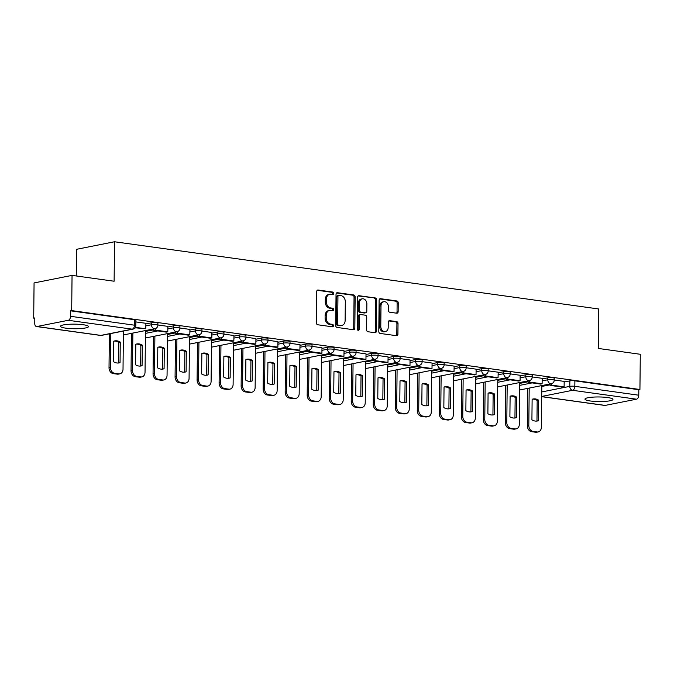<?xml version="1.0" encoding="UTF-8"?>
<svg xmlns="http://www.w3.org/2000/svg" width="674" height="674" viewBox="0 0 674 674"><rect width="100%" height="100%" fill="white"/><g stroke="black" fill="none" stroke-linecap="round" stroke-linejoin="round"><path stroke-width="1.01" d="M333.782 293.417A1.23 0.96 78.8 0 0 332.83 292.069L318.111 290.022A1.761 1.365 78.8 0 0 316.704 291.572L316.376 322.838A1.761 1.365 78.8 0 0 317.74 324.767L332.467 326.814A1.23 0.96 78.8 0 0 332.493 324.379L330.589 324.118A5.636 4.381 78.8 0 1 326.208 317.943L326.241 315.331A5.636 4.381 78.8 0 1 329.569 310.419A5.636 4.381 78.8 0 1 330.732 310.394L332.636 310.655A1.23 0.96 78.8 0 0 332.661 308.22L330.757 307.959A5.636 4.381 78.8 0 1 326.376 301.784L326.41 299.18A5.636 4.381 78.8 0 1 329.738 294.268A5.636 4.381 78.8 0 1 330.9 294.235L332.804 294.504A1.23 0.96 78.8 0 0 333.782 293.417M332.4 294.445A1.23 0.96 78.8 0 0 331.718 292.289L317.243 290.275M332.063 326.755A1.23 0.96 78.8 0 0 331.381 324.598L329.476 324.337L330.589 324.118M332.231 310.596A1.23 0.96 78.8 0 0 331.549 308.448L329.645 308.178L330.757 307.959M607.603 397.542A13.994 2.292 -179.4 0 0 592.859 397.138A13.994 2.292 -179.4 0 0 584.973 399.118A13.994 2.292 -179.4 0 0 590.331 400.979A13.994 2.292 -179.4 0 0 605.075 401.384A13.994 2.292 -179.4 0 0 612.961 399.404A13.994 2.292 -179.4 0 0 607.603 397.542M83.113 324.725A13.994 2.292 -179.4 0 0 68.36 324.32A13.994 2.292 -179.4 0 0 60.483 326.3A13.994 2.292 -179.4 0 0 65.833 328.162A13.994 2.292 -179.4 0 0 80.585 328.567A13.994 2.292 -179.4 0 0 88.471 326.587A13.994 2.292 -179.4 0 0 83.113 324.725M396.742 313.208A1.761 1.365 78.8 0 0 398.149 311.658L398.233 302.887A1.761 1.365 78.8 0 0 396.868 300.958L380.524 298.692A1.761 1.365 78.8 0 0 379.117 300.233L378.788 331.498A1.761 1.365 78.8 0 0 380.161 333.436L396.506 335.703A1.761 1.365 78.8 0 0 397.913 334.161L398.022 323.562A1.761 1.365 78.8 0 0 396.657 321.633L389.656 320.656A1.761 1.365 78.8 0 0 388.249 322.206L388.199 327.463A4.71 3.665 78.8 0 1 385.41 331.566A4.71 3.665 78.8 0 1 380.785 326.427L381.004 305.844A4.71 3.665 78.8 0 1 383.792 301.741A4.71 3.665 78.8 0 1 388.418 306.872L388.376 310.301A1.761 1.365 78.8 0 0 389.749 312.231L396.742 313.208M68.268 320.293L36.927 326.519A3.589 2.182 -82.1 0 1 36.472 326.536A3.589 2.182 -82.1 0 1 34.753 323.419L34.804 317.934L33.7 318.153L34.071 282.937L72.051 275.388L114.117 281.227L114.529 241.764L598.655 308.97L598.242 348.441L640.3 354.28L639.929 389.496L71.688 310.604L70.576 310.824L70.517 316.308L134.455 325.188A3.589 0.59 0.6 0 1 135.828 325.668L135.887 320.184A3.589 0.59 0.6 0 0 134.514 319.703L134.455 325.188A3.589 2.182 -82.1 0 1 132.205 329.165L68.268 320.293A3.589 2.182 -82.1 0 0 70.517 316.308M72.051 275.388L71.688 310.604M355.147 296.905A1.761 1.365 78.8 0 0 353.783 294.976L337.438 292.71A1.761 1.365 78.8 0 0 336.031 294.252L335.703 325.517A1.761 1.365 78.8 0 0 337.067 327.446L353.42 329.721A1.761 1.365 78.8 0 0 354.819 328.179L355.147 296.905L354.044 297.124A1.761 1.365 78.8 0 0 352.679 295.195L336.57 292.963M358.981 295.701L375.325 297.967A1.761 1.365 78.8 0 1 376.69 299.896L376.37 331.17A1.761 1.365 78.8 0 1 374.963 332.712L367.97 331.743A1.761 1.365 78.8 0 1 366.597 329.813L366.732 317.125A1.761 1.365 78.8 0 0 365.367 315.196L360.725 314.556A1.761 1.365 78.8 0 0 359.318 316.098L359.183 329.3A1.23 0.96 78.8 0 1 357.245 329.03L357.574 297.242A1.761 1.365 78.8 0 1 358.981 295.701L358.282 295.835M541.803 386.463L550.127 384.812M564.172 382.015L569.85 380.886L569.791 386.371A3.589 0.59 0.6 0 1 574.829 386.328L638.767 395.2A3.589 2.182 97.9 0 1 636.517 399.185L605.176 405.411A3.589 2.182 97.9 0 1 604.721 405.428L541.694 396.674M33.7 318.153L34.804 318.313M76.263 275.969L76.541 249.313L114.529 241.764M639.929 389.496L638.826 389.715L638.767 395.2M135.112 327.783L145.769 328.777L145.896 323.301L135.87 321.911M145.474 330.816L144.994 330.656M167.843 326.376L157.893 324.969M167.489 333.874L167.017 333.714M175.821 331.962L175.804 333.436L188.366 335.18L189.807 334.894L189.933 329.418L179.907 328.027M189.512 336.933L189.032 336.764M211.88 332.484L201.922 331.077M211.526 339.991L211.055 339.822M219.859 338.078L219.842 339.544L232.404 341.288L233.844 341.002L233.971 335.526L223.945 334.136M233.549 343.049L233.069 342.881M255.918 338.601L245.959 337.194M255.564 346.107L255.092 345.939M277.932 341.659L267.982 340.252M277.587 349.157L277.107 348.997M285.911 347.245L285.894 348.719L298.456 350.463L299.896 350.177L300.023 344.7L289.997 343.31M299.601 352.216L299.121 352.055M321.97 347.767L312.02 346.369M321.624 355.274L321.144 355.105M329.948 353.361L329.931 354.836L342.493 356.58L343.934 356.293L344.06 350.817L334.034 349.418M343.639 358.332L343.159 358.164M366.007 353.884L356.057 352.477M365.662 361.39L365.182 361.222M373.986 359.469L373.969 360.944L386.531 362.688L387.971 362.401L388.098 356.925L378.072 355.535M387.676 364.449L387.196 364.28M410.045 360L400.095 358.593M409.699 367.498L409.219 367.338M432.068 363.059L422.109 361.652M431.714 370.557L431.234 370.397M440.038 368.644L440.029 370.119L452.591 371.863L454.023 371.576L454.158 366.1L444.132 364.71M453.737 373.615L453.257 373.447M476.105 369.167L466.147 367.76M475.751 376.673L475.271 376.505M484.075 374.761L484.058 376.227L496.628 377.971L498.061 377.684L498.196 372.208L488.17 370.818M497.774 379.732L497.294 379.563M520.143 375.283L510.184 373.876M519.789 382.79L519.309 382.621M528.113 380.869L528.096 382.343L540.658 384.087L542.098 383.801L542.233 378.325L532.207 376.935M519.78 383.405L528.104 381.754M542.149 378.957L547.827 377.828L547.81 379.782A3.589 0.59 0.6 0 1 551.804 379.622A3.589 0.59 0.6 0 1 554.222 380.203L554.239 378.257A3.589 0.59 -179.4 0 0 551.829 377.676A3.589 0.59 -179.4 0 0 547.827 377.828M497.766 380.347L506.09 378.695M520.134 375.907L525.813 374.778L525.787 376.724A3.589 0.59 0.6 0 1 529.789 376.572A3.589 0.59 0.6 0 1 532.199 377.154L532.224 375.207A3.589 0.59 -179.4 0 0 529.806 374.626A3.589 0.59 -179.4 0 0 525.813 374.778M475.743 377.297L484.067 375.637M498.111 372.848L503.79 371.719L503.773 373.666A3.589 0.59 0.6 0 1 507.766 373.514A3.589 0.59 0.6 0 1 510.184 374.095L510.201 372.149A3.589 0.59 -179.4 0 0 507.792 371.568A3.589 0.59 -179.4 0 0 503.79 371.719M453.728 374.238L462.052 372.579M476.097 369.79L481.775 368.661L481.75 370.607A3.589 0.59 0.6 0 1 485.752 370.456A3.589 0.59 0.6 0 1 488.161 371.037L488.187 369.091A3.589 0.59 -179.4 0 0 485.769 368.51A3.589 0.59 -179.4 0 0 481.775 368.661M431.705 371.18L440.029 369.521M454.074 366.732L459.752 365.603L459.735 367.549A3.589 0.59 0.6 0 1 463.729 367.397A3.589 0.59 0.6 0 1 466.147 367.979L466.164 366.033A3.589 0.59 -179.4 0 0 463.754 365.451A3.589 0.59 -179.4 0 0 459.752 365.603M409.691 368.122L418.015 366.471M432.059 363.674L437.738 362.545L437.712 364.491A3.589 0.59 0.6 0 1 441.714 364.339A3.589 0.59 0.6 0 1 444.124 364.92L444.149 362.974A3.589 0.59 -179.4 0 0 441.731 362.393A3.589 0.59 -179.4 0 0 437.738 362.545M387.668 365.064L395.992 363.412M410.045 360.615L415.715 359.486L415.698 361.441A3.589 0.59 0.6 0 1 419.691 361.281A3.589 0.59 0.6 0 1 422.109 361.862L422.126 359.916A3.589 0.59 -179.4 0 0 419.717 359.335A3.589 0.59 -179.4 0 0 415.715 359.486M365.653 362.005L373.977 360.354M388.022 357.565L393.7 356.436L393.683 358.383A3.589 0.59 0.6 0 1 397.677 358.231A3.589 0.59 0.6 0 1 400.086 358.812L400.112 356.866A3.589 0.59 -179.4 0 0 397.694 356.285A3.589 0.59 -179.4 0 0 393.7 356.436M343.63 358.956L351.954 357.296M366.007 354.507L371.677 353.378L371.66 355.324A3.589 0.59 0.6 0 1 375.662 355.173A3.589 0.59 0.6 0 1 378.072 355.754L378.089 353.808A3.589 0.59 -179.4 0 0 375.679 353.227A3.589 0.59 -179.4 0 0 371.677 353.378M321.616 355.897L329.94 354.238M343.984 351.449L349.663 350.32L349.646 352.266A3.589 0.59 0.6 0 1 353.639 352.114A3.589 0.59 0.6 0 1 356.049 352.696L356.074 350.75A3.589 0.59 -179.4 0 0 353.656 350.168A3.589 0.59 -179.4 0 0 349.663 350.32M299.593 352.839L307.917 351.179M321.97 348.391L327.648 347.262L327.623 349.208A3.589 0.59 0.6 0 1 331.625 349.056A3.589 0.59 0.6 0 1 334.034 349.637L334.051 347.691A3.589 0.59 -179.4 0 0 331.642 347.11A3.589 0.59 -179.4 0 0 327.648 347.262M277.578 349.781L285.902 348.129M299.947 345.332L305.625 344.203L305.608 346.15A3.589 0.59 0.6 0 1 309.602 345.998A3.589 0.59 0.6 0 1 312.02 346.579L312.037 344.633A3.589 0.59 -179.4 0 0 309.627 344.052A3.589 0.59 -179.4 0 0 305.625 344.203M255.564 346.722L263.888 345.071M277.932 342.274L283.611 341.145L283.586 343.1A3.589 0.59 0.6 0 1 287.587 342.94A3.589 0.59 0.6 0 1 289.997 343.521L290.014 341.575A3.589 0.59 -179.4 0 0 287.604 340.993A3.589 0.59 -179.4 0 0 283.611 341.145M233.541 343.664L241.865 342.013M255.909 339.224L261.588 338.095L261.571 340.041A3.589 0.59 0.6 0 1 265.564 339.89A3.589 0.59 0.6 0 1 267.982 340.471L267.999 338.525A3.589 0.59 -179.4 0 0 265.59 337.944A3.589 0.59 -179.4 0 0 261.588 338.095M211.526 340.614L219.85 338.955M233.895 336.166L239.573 335.037L239.548 336.983A3.589 0.59 0.6 0 1 243.55 336.832A3.589 0.59 0.6 0 1 245.959 337.413L245.985 335.467A3.589 0.59 -179.4 0 0 243.567 334.885A3.589 0.59 -179.4 0 0 239.573 335.037M189.504 337.556L197.827 335.896M211.872 333.108L217.55 331.979L217.534 333.925A3.589 0.59 0.6 0 1 221.527 333.773A3.589 0.59 0.6 0 1 223.945 334.355L223.962 332.408A3.589 0.59 -179.4 0 0 221.552 331.827A3.589 0.59 -179.4 0 0 217.55 331.979M167.489 334.498L175.813 332.838M189.857 330.049L195.536 328.92L195.511 330.867A3.589 0.59 0.6 0 1 199.512 330.715A3.589 0.59 0.6 0 1 201.922 331.296L201.947 329.35A3.589 0.59 -179.4 0 0 199.529 328.769A3.589 0.59 -179.4 0 0 195.536 328.92M145.466 331.44L153.79 329.788M167.834 326.991L173.513 325.862L173.496 327.808A3.589 0.59 0.6 0 1 177.489 327.657A3.589 0.59 0.6 0 1 179.907 328.238L179.924 326.292A3.589 0.59 -179.4 0 0 177.515 325.711A3.589 0.59 -179.4 0 0 173.513 325.862M145.82 323.933L151.498 322.804L151.473 324.758A3.589 0.59 0.6 0 1 155.475 324.598A3.589 0.59 0.6 0 1 157.885 325.18L157.91 323.234A3.589 0.59 -179.4 0 0 155.492 322.652A3.589 0.59 -179.4 0 0 151.498 322.804M564.18 381.4L554.222 379.993M541.803 385.84L541.332 385.68M638.826 389.715L574.888 380.844A3.589 0.59 -179.4 0 0 569.85 380.886M70.576 310.824L134.514 319.703M329.738 294.268L328.634 294.487A5.636 4.381 78.8 0 0 325.298 299.399L326.41 299.18M329.645 308.178A5.636 4.381 78.8 0 1 325.272 302.003L325.298 299.399M329.569 310.419L328.465 310.647A5.636 4.381 78.8 0 0 325.129 315.558L326.241 315.331M329.476 324.337A5.636 4.381 78.8 0 1 325.104 318.162L325.129 315.558M353.176 329.687A1.761 1.365 78.8 0 0 353.715 328.398L354.044 297.124M338.929 295.355A1.23 0.96 78.8 0 0 337.952 296.434L337.666 323.882A1.23 0.96 78.8 0 0 338.618 325.23L340.631 325.508A5.636 4.381 78.8 0 0 341.785 325.475A5.636 4.381 78.8 0 0 345.122 320.563L345.315 301.8A5.636 4.381 78.8 0 0 340.943 295.633L338.929 295.355M337.826 295.574A1.23 0.96 78.8 0 0 336.84 296.653L337.952 296.434M341.785 325.475L340.682 325.694A5.636 4.381 78.8 0 1 339.519 325.727L337.514 325.449A1.23 0.96 78.8 0 1 336.553 324.101L336.84 296.653M358.113 295.953L375.325 297.967M374.719 332.678A1.761 1.365 78.8 0 0 375.258 331.389L375.587 300.115A1.761 1.365 78.8 0 0 374.222 298.186M359.613 314.775A1.761 1.365 78.8 0 0 358.214 316.317L358.071 329.519L359.183 329.3M357.852 330.252A1.23 0.96 78.8 0 0 358.071 329.519M366.867 303.974A4.71 3.665 78.8 0 0 362.241 298.835A4.71 3.665 78.8 0 0 359.461 302.938L359.385 310.192A1.761 1.365 78.8 0 0 360.75 312.121L365.392 312.77A1.761 1.365 78.8 0 0 366.791 311.219L366.867 303.974M362.241 298.835L361.138 299.054A4.71 3.665 78.8 0 0 358.349 303.165L359.461 302.938M365.755 312.761L364.642 312.98A1.761 1.365 78.8 0 1 364.28 312.989L359.638 312.34A1.761 1.365 78.8 0 1 358.273 310.411L358.349 303.165M383.792 301.741L382.68 301.96A4.71 3.665 78.8 0 0 379.892 306.063L381.004 305.844M385.41 331.566L384.306 331.785A4.71 3.665 78.8 0 1 379.681 326.654L379.892 306.063M396.261 335.669A1.761 1.365 78.8 0 0 396.801 334.38L396.91 323.781A1.761 1.365 78.8 0 0 395.545 321.852L388.797 320.917M396.497 313.174A1.761 1.365 78.8 0 0 397.037 311.885L397.129 303.106A1.761 1.365 78.8 0 0 395.764 301.177L379.656 298.944M123.418 331.044L123.022 369.15A5.384 4.179 -101.2 0 1 119.837 373.843L118.397 374.129A5.384 4.179 -101.2 0 1 117.293 374.154L113.198 373.59A5.384 4.179 78.8 0 1 109.02 367.692L109.373 333.832M120.048 362.637A11.121 8.644 -101.2 0 1 119.079 362.907A11.121 8.644 -101.2 0 1 113.561 361.736L113.771 341.179A11.121 8.644 78.8 0 1 114.748 340.909A11.121 8.644 78.8 0 1 120.267 342.08L120.048 362.637L118.616 362.924A11.121 8.644 -101.2 0 1 118.354 363.008M118.616 362.924L118.826 342.367A11.121 8.644 78.8 0 0 114.032 341.095M145.769 328.777L135.398 327.337M119.837 373.843A5.384 4.179 -101.2 0 1 118.734 373.868L114.639 373.303A5.384 4.179 78.8 0 1 110.46 367.406L110.814 333.546M120.267 342.08L118.826 342.367M145.474 330.723L145.036 372.208A5.384 4.179 -101.2 0 1 141.852 376.901L140.419 377.187A5.384 4.179 -101.2 0 1 139.307 377.213L135.221 376.648A5.384 4.179 78.8 0 1 131.042 370.751L131.43 333.352M142.071 365.696A11.121 8.644 -101.2 0 1 141.102 365.965A11.121 8.644 -101.2 0 1 135.575 364.794L135.794 344.237A11.121 8.644 78.8 0 1 136.763 343.967A11.121 8.644 78.8 0 1 142.281 345.139L142.071 365.696L140.63 365.982A11.121 8.644 -101.2 0 1 140.369 366.066M140.63 365.982L140.849 345.425A11.121 8.644 78.8 0 0 136.055 344.153M153.798 328.904L153.782 330.378L166.343 332.122L167.784 331.835L155.222 330.091L155.239 328.609M167.784 331.835L167.843 326.351M153.782 330.378L155.222 330.091M141.852 376.901A5.384 4.179 -101.2 0 1 140.748 376.926L136.654 376.362A5.384 4.179 78.8 0 1 132.475 370.464L132.871 333.066M142.281 345.139L140.849 345.425M167.497 333.773L167.059 375.266A5.384 4.179 -101.2 0 1 163.875 379.959L162.434 380.246A5.384 4.179 -101.2 0 1 161.33 380.271L157.236 379.706A5.384 4.179 78.8 0 1 153.057 373.809L153.453 336.41M164.085 368.754A11.121 8.644 -101.2 0 1 163.116 369.023A11.121 8.644 -101.2 0 1 157.598 367.852L157.809 347.295A11.121 8.644 78.8 0 1 158.778 347.026A11.121 8.644 78.8 0 1 164.304 348.197L164.085 368.754L162.645 369.04A11.121 8.644 -101.2 0 1 162.392 369.125M162.645 369.04L162.864 348.483A11.121 8.644 78.8 0 0 158.07 347.203M189.807 334.894L177.245 333.15L177.262 331.667M175.804 333.436L177.245 333.15M163.875 379.959A5.384 4.179 -101.2 0 1 162.771 379.984L158.676 379.42A5.384 4.179 78.8 0 1 154.498 373.522L154.885 336.124M164.304 348.197L162.864 348.483M189.512 336.832L189.074 378.325A5.384 4.179 -101.2 0 1 185.889 383.009L184.457 383.295A5.384 4.179 -101.2 0 1 183.345 383.329L179.259 382.756A5.384 4.179 78.8 0 1 175.08 376.867L175.467 339.46M186.108 371.804A11.121 8.644 -101.2 0 1 185.139 372.073A11.121 8.644 -101.2 0 1 179.613 370.902L179.832 350.354A11.121 8.644 78.8 0 1 180.8 350.084A11.121 8.644 78.8 0 1 186.319 351.255L186.108 371.804L184.668 372.09A11.121 8.644 -101.2 0 1 184.406 372.183M184.668 372.09L184.878 351.542A11.121 8.644 78.8 0 0 180.084 350.261M197.836 335.02L197.819 336.495L210.381 338.238L211.821 337.952L199.26 336.208L199.277 334.725M211.821 337.952L211.88 332.459M197.819 336.495L199.26 336.208M185.889 383.009A5.384 4.179 -101.2 0 1 184.786 383.043L180.691 382.478A5.384 4.179 78.8 0 1 176.512 376.581L176.908 339.182M186.319 351.255L184.878 351.542M211.526 339.89L211.097 381.374A5.384 4.179 -101.2 0 1 207.912 386.067L206.471 386.354A5.384 4.179 -101.2 0 1 205.368 386.387L201.273 385.814A5.384 4.179 78.8 0 1 197.094 379.917L197.482 342.518M208.123 374.862A11.121 8.644 -101.2 0 1 207.154 375.132A11.121 8.644 -101.2 0 1 201.636 373.96L201.846 353.403A11.121 8.644 78.8 0 1 202.815 353.134A11.121 8.644 78.8 0 1 208.342 354.305L208.123 374.862L206.682 375.148A11.121 8.644 -101.2 0 1 206.429 375.241M206.682 375.148L206.901 354.591A11.121 8.644 78.8 0 0 202.107 353.319M233.844 341.002L221.283 339.258L221.299 337.784M219.842 339.544L221.283 339.258M207.912 386.067A5.384 4.179 -101.2 0 1 206.808 386.101L202.714 385.528A5.384 4.179 78.8 0 1 198.535 379.631L198.923 342.232M208.342 354.305L206.901 354.591M233.549 342.948L233.111 384.433A5.384 4.179 -101.2 0 1 229.927 389.125L228.486 389.412A5.384 4.179 -101.2 0 1 227.382 389.446L223.288 388.873A5.384 4.179 78.8 0 1 219.109 382.975L219.505 345.577M230.146 377.92A11.121 8.644 -101.2 0 1 229.177 378.19A11.121 8.644 -101.2 0 1 223.65 377.019L223.869 356.462A11.121 8.644 78.8 0 1 224.838 356.192A11.121 8.644 78.8 0 1 230.356 357.363L230.146 377.92L228.705 378.207A11.121 8.644 -101.2 0 1 228.444 378.291M228.705 378.207L228.916 357.65A11.121 8.644 78.8 0 0 224.122 356.377M241.873 341.128L241.856 342.603L254.418 344.347L255.859 344.06L243.297 342.316L243.314 340.833M255.859 344.06L255.918 338.575M241.856 342.603L243.297 342.316M229.927 389.125A5.384 4.179 -101.2 0 1 228.823 389.159L224.728 388.586A5.384 4.179 78.8 0 1 220.55 382.689L220.946 345.29M230.356 357.363L228.916 357.65M255.564 346.006L255.134 387.491A5.384 4.179 -101.2 0 1 251.95 392.184L250.509 392.47A5.384 4.179 -101.2 0 1 249.405 392.495L245.311 391.931A5.384 4.179 78.8 0 1 241.132 386.034L241.519 348.635M252.16 380.978A11.121 8.644 -101.2 0 1 251.191 381.248A11.121 8.644 -101.2 0 1 245.673 380.077L245.884 359.52A11.121 8.644 78.8 0 1 246.853 359.25A11.121 8.644 78.8 0 1 252.379 360.422L252.16 380.978L250.72 381.265A11.121 8.644 -101.2 0 1 250.467 381.349M250.72 381.265L250.939 360.708A11.121 8.644 78.8 0 0 246.145 359.436M263.896 344.187L263.879 345.661L276.441 347.405L277.882 347.118L265.32 345.374L265.329 343.892M277.882 347.118L277.932 341.634M263.879 345.661L265.32 345.374M251.95 392.184A5.384 4.179 -101.2 0 1 250.846 392.209L246.751 391.645A5.384 4.179 78.8 0 1 242.573 385.747L242.96 348.348M252.379 360.422L250.939 360.708M277.587 349.065L277.149 390.549A5.384 4.179 -101.2 0 1 273.964 395.242L272.523 395.528A5.384 4.179 -101.2 0 1 271.42 395.554L267.325 394.989A5.384 4.179 78.8 0 1 263.146 389.092L263.542 351.693M274.183 384.037A11.121 8.644 -101.2 0 1 273.206 384.306A11.121 8.644 -101.2 0 1 267.688 383.135L267.907 362.578A11.121 8.644 78.8 0 1 268.875 362.309A11.121 8.644 78.8 0 1 274.394 363.48L274.183 384.037L272.743 384.323A11.121 8.644 -101.2 0 1 272.481 384.407M272.743 384.323L272.953 363.766A11.121 8.644 78.8 0 0 268.159 362.494M299.896 350.177L287.335 348.433L287.351 346.95M285.894 348.719L287.335 348.433M273.964 395.242A5.384 4.179 -101.2 0 1 272.86 395.267L268.766 394.703A5.384 4.179 78.8 0 1 264.587 388.805L264.983 351.407M274.394 363.48L272.953 363.766M299.601 352.114L299.172 393.608A5.384 4.179 -101.2 0 1 295.987 398.3L294.546 398.587A5.384 4.179 -101.2 0 1 293.443 398.612L289.348 398.048A5.384 4.179 78.8 0 1 285.169 392.15L285.557 354.751M296.198 387.095A11.121 8.644 -101.2 0 1 295.229 387.365A11.121 8.644 -101.2 0 1 289.71 386.194L289.921 365.637A11.121 8.644 78.8 0 1 290.89 365.367A11.121 8.644 78.8 0 1 296.417 366.538L296.198 387.095L294.757 387.382A11.121 8.644 -101.2 0 1 294.504 387.466M294.757 387.382L294.976 366.825A11.121 8.644 78.8 0 0 290.182 365.544M307.934 350.303L307.917 351.777L320.479 353.521L321.919 353.235L309.358 351.491L309.366 350.008M321.919 353.235L321.97 347.75M307.917 351.777L309.358 351.491M295.987 398.3A5.384 4.179 -101.2 0 1 294.883 398.326L290.789 397.761A5.384 4.179 78.8 0 1 286.61 391.864L286.998 354.465M296.417 366.538L294.976 366.825M321.624 355.173L321.186 396.666A5.384 4.179 -101.2 0 1 318.002 401.35L316.561 401.637A5.384 4.179 -101.2 0 1 315.457 401.67L311.363 401.097A5.384 4.179 78.8 0 1 307.184 395.208L307.58 357.801M318.221 390.145A11.121 8.644 -101.2 0 1 317.243 390.414A11.121 8.644 -101.2 0 1 311.725 389.243L311.944 368.695A11.121 8.644 78.8 0 1 312.913 368.425A11.121 8.644 78.8 0 1 318.431 369.596L318.221 390.145L316.78 390.431A11.121 8.644 -101.2 0 1 316.519 390.524M316.78 390.431L316.991 369.883A11.121 8.644 78.8 0 0 312.197 368.602M343.934 356.293L331.372 354.549L331.389 353.066M329.931 354.836L331.372 354.549M318.002 401.35A5.384 4.179 -101.2 0 1 316.898 401.384L312.803 400.819A5.384 4.179 78.8 0 1 308.625 394.922L309.021 357.523M318.431 369.596L316.991 369.883M343.639 358.231L343.209 399.716A5.384 4.179 -101.2 0 1 340.025 404.408L338.584 404.695A5.384 4.179 -101.2 0 1 337.48 404.729L333.386 404.156A5.384 4.179 78.8 0 1 329.207 398.258L329.594 360.86M340.235 393.203A11.121 8.644 -101.2 0 1 339.266 393.473A11.121 8.644 -101.2 0 1 333.74 392.302L333.959 371.745A11.121 8.644 78.8 0 1 334.927 371.475A11.121 8.644 78.8 0 1 340.454 372.646L340.235 393.203L338.795 393.49A11.121 8.644 -101.2 0 1 338.542 393.582M338.795 393.49L339.014 372.933A11.121 8.644 78.8 0 0 334.22 371.66M351.963 356.42L351.954 357.886L364.516 359.63L365.957 359.343L353.395 357.599L353.403 356.125M365.957 359.343L366.007 353.858M351.954 357.886L353.395 357.599M340.025 404.408A5.384 4.179 -101.2 0 1 338.921 404.442L334.826 403.869A5.384 4.179 78.8 0 1 330.648 397.972L331.035 360.573M340.454 372.646L339.014 372.933M365.662 361.289L365.224 402.774A5.384 4.179 -101.2 0 1 362.039 407.467L360.598 407.753A5.384 4.179 -101.2 0 1 359.495 407.787L355.4 407.214A5.384 4.179 78.8 0 1 351.221 401.316L351.617 363.918M362.258 396.261A11.121 8.644 -101.2 0 1 361.281 396.531A11.121 8.644 -101.2 0 1 355.762 395.36L355.982 374.803A11.121 8.644 78.8 0 1 356.95 374.533A11.121 8.644 78.8 0 1 362.469 375.704L362.258 396.261L360.817 396.548A11.121 8.644 -101.2 0 1 360.556 396.632M360.817 396.548L361.028 375.991A11.121 8.644 78.8 0 0 356.234 374.719M387.971 362.401L375.41 360.657L375.426 359.175M373.969 360.944L375.41 360.657M362.039 407.467A5.384 4.179 -101.2 0 1 360.935 407.5L356.841 406.928A5.384 4.179 78.8 0 1 352.662 401.03L353.058 363.631M362.469 375.704L361.028 375.991M387.676 364.348L387.247 405.832A5.384 4.179 -101.2 0 1 384.062 410.525L382.621 410.811A5.384 4.179 -101.2 0 1 381.518 410.837L377.423 410.272A5.384 4.179 78.8 0 1 373.244 404.375L373.632 366.976M384.273 399.32A11.121 8.644 -101.2 0 1 383.304 399.589A11.121 8.644 -101.2 0 1 377.777 398.418L377.996 377.861A11.121 8.644 78.8 0 1 378.965 377.592A11.121 8.644 78.8 0 1 384.492 378.763L384.273 399.32L382.832 399.606A11.121 8.644 -101.2 0 1 382.571 399.69M382.832 399.606L383.051 379.049A11.121 8.644 78.8 0 0 378.257 377.777M396 362.528L395.992 364.002L408.554 365.746L409.994 365.46L397.424 363.716L397.441 362.233M409.994 365.46L410.045 359.975M395.992 364.002L397.424 363.716M384.062 410.525A5.384 4.179 -101.2 0 1 382.95 410.55L378.864 409.986A5.384 4.179 78.8 0 1 374.685 404.088L375.073 366.69M384.492 378.763L383.051 379.049M409.699 367.406L409.261 408.891A5.384 4.179 -101.2 0 1 406.077 413.583L404.636 413.87A5.384 4.179 -101.2 0 1 403.532 413.895L399.438 413.331A5.384 4.179 78.8 0 1 395.259 407.433L395.655 370.034M406.296 402.378A11.121 8.644 -101.2 0 1 405.318 402.648A11.121 8.644 -101.2 0 1 399.8 401.477L400.011 380.92A11.121 8.644 78.8 0 1 400.988 380.65A11.121 8.644 78.8 0 1 406.506 381.821L406.296 402.378L404.855 402.664A11.121 8.644 -101.2 0 1 404.594 402.749M404.855 402.664L405.066 382.107A11.121 8.644 78.8 0 0 400.272 380.835M418.023 365.586L418.006 367.06L430.568 368.804L432.009 368.518L419.447 366.774L419.464 365.291M432.009 368.518L432.068 363.033M418.006 367.06L419.447 366.774M406.077 413.583A5.384 4.179 -101.2 0 1 404.973 413.609L400.878 413.044A5.384 4.179 78.8 0 1 396.7 407.147L397.096 369.748M406.506 381.821L405.066 382.107M431.714 370.456L431.284 411.949A5.384 4.179 -101.2 0 1 428.1 416.642L426.659 416.928A5.384 4.179 -101.2 0 1 425.555 416.953L421.461 416.389A5.384 4.179 78.8 0 1 417.282 410.491L417.669 373.093M428.31 405.436A11.121 8.644 -101.2 0 1 427.341 405.706A11.121 8.644 -101.2 0 1 421.814 404.535L422.034 383.978A11.121 8.644 78.8 0 1 423.002 383.708A11.121 8.644 78.8 0 1 428.529 384.879L428.31 405.436L426.869 405.723A11.121 8.644 -101.2 0 1 426.608 405.807M426.869 405.723L427.089 385.166A11.121 8.644 78.8 0 0 422.295 383.885M454.023 371.576L441.462 369.832L441.478 368.349M440.029 370.119L441.462 369.832M428.1 416.642A5.384 4.179 -101.2 0 1 426.987 416.667L422.901 416.102A5.384 4.179 78.8 0 1 418.723 410.205L419.11 372.806M428.529 384.879L427.089 385.166M453.737 373.514L453.299 415.007A5.384 4.179 -101.2 0 1 450.114 419.691L448.673 419.978A5.384 4.179 -101.2 0 1 447.57 420.012L443.475 419.439A5.384 4.179 78.8 0 1 439.296 413.55L439.692 376.143M450.325 408.486A11.121 8.644 -101.2 0 1 449.356 408.756A11.121 8.644 -101.2 0 1 443.837 407.585L444.048 387.036A11.121 8.644 78.8 0 1 445.025 386.766A11.121 8.644 78.8 0 1 450.544 387.938L450.325 408.486L448.892 408.773A11.121 8.644 -101.2 0 1 448.631 408.865M448.892 408.773L449.103 388.224A11.121 8.644 78.8 0 0 444.309 386.943M462.061 371.703L462.044 373.177L474.606 374.921L476.046 374.634L463.485 372.891L463.501 371.408M476.046 374.634L476.105 369.141M462.044 373.177L463.485 372.891M450.114 419.691A5.384 4.179 -101.2 0 1 449.01 419.725L444.916 419.161A5.384 4.179 78.8 0 1 440.737 413.263L441.133 375.865M450.544 387.938L449.103 388.224M475.751 376.572L475.322 418.057A5.384 4.179 -101.2 0 1 472.137 422.75L470.696 423.036A5.384 4.179 -101.2 0 1 469.593 423.07L465.498 422.497A5.384 4.179 78.8 0 1 461.319 416.599L461.707 379.201M472.348 411.544A11.121 8.644 -101.2 0 1 471.379 411.814A11.121 8.644 -101.2 0 1 465.852 410.643L466.071 390.086A11.121 8.644 78.8 0 1 467.04 389.816A11.121 8.644 78.8 0 1 472.567 390.987L472.348 411.544L470.907 411.831A11.121 8.644 -101.2 0 1 470.646 411.924M470.907 411.831L471.126 391.274A11.121 8.644 78.8 0 0 466.332 390.002M498.061 377.684L485.499 375.94L485.516 374.466M484.058 376.227L485.499 375.94M472.137 422.75A5.384 4.179 -101.2 0 1 471.025 422.783L466.939 422.21A5.384 4.179 78.8 0 1 462.76 416.313L463.148 378.914M472.567 390.987L471.126 391.274M497.774 379.631L497.336 421.115A5.384 4.179 -101.2 0 1 494.152 425.808L492.711 426.094A5.384 4.179 -101.2 0 1 491.607 426.128L487.513 425.555A5.384 4.179 78.8 0 1 483.334 419.658L483.73 382.259M494.362 414.603A11.121 8.644 -101.2 0 1 493.393 414.872A11.121 8.644 -101.2 0 1 487.875 413.701L488.086 393.144A11.121 8.644 78.8 0 1 489.063 392.875A11.121 8.644 78.8 0 1 494.581 394.046L494.362 414.603L492.93 414.889A11.121 8.644 -101.2 0 1 492.669 414.973M492.93 414.889L493.141 394.332A11.121 8.644 78.8 0 0 488.347 393.06M506.098 377.811L506.081 379.285L518.643 381.029L520.084 380.743L507.522 378.999L507.539 377.516M520.084 380.743L520.143 375.258M506.081 379.285L507.522 378.999M494.152 425.808A5.384 4.179 -101.2 0 1 493.048 425.842L488.953 425.269A5.384 4.179 78.8 0 1 484.774 419.371L485.17 381.973M494.581 394.046L493.141 394.332M519.789 382.689L519.359 424.173A5.384 4.179 -101.2 0 1 516.166 428.866L514.734 429.153A5.384 4.179 -101.2 0 1 513.622 429.178L509.536 428.613A5.384 4.179 78.8 0 1 505.357 422.716L505.744 385.317M516.385 417.661A11.121 8.644 -101.2 0 1 515.416 417.931A11.121 8.644 -101.2 0 1 509.889 416.759L510.108 396.202A11.121 8.644 78.8 0 1 511.077 395.933A11.121 8.644 78.8 0 1 516.596 397.104L516.385 417.661L514.944 417.947A11.121 8.644 -101.2 0 1 514.683 418.032M514.944 417.947L515.163 397.39A11.121 8.644 78.8 0 0 510.37 396.118M542.098 383.801L529.537 382.057L529.553 380.574M528.096 382.343L529.537 382.057M516.166 428.866A5.384 4.179 -101.2 0 1 515.062 428.891L510.976 428.327A5.384 4.179 78.8 0 1 506.797 422.43L507.185 385.031M516.596 397.104L515.163 397.39M541.812 385.747L541.374 427.232A5.384 4.179 -101.2 0 1 538.189 431.924L536.748 432.211A5.384 4.179 -101.2 0 1 535.645 432.236L531.55 431.672A5.384 4.179 78.8 0 1 527.371 425.774L527.767 388.376M538.4 420.719A11.121 8.644 -101.2 0 1 537.431 420.989A11.121 8.644 -101.2 0 1 531.912 419.818L532.123 399.261A11.121 8.644 78.8 0 1 533.1 398.991A11.121 8.644 78.8 0 1 538.619 400.162L538.4 420.719L536.967 421.006A11.121 8.644 -101.2 0 1 536.706 421.09M536.967 421.006L537.178 400.449A11.121 8.644 78.8 0 0 532.384 399.177M550.136 383.927L550.119 385.402L562.68 387.146L564.121 386.859L551.559 385.115L551.576 383.632M564.121 386.859L564.18 381.374M550.119 385.402L551.559 385.115M538.189 431.924A5.384 4.179 -101.2 0 1 537.085 431.95L532.991 431.385A5.384 4.179 78.8 0 1 528.812 425.488L529.2 388.089M538.619 400.162L537.178 400.449M331.718 292.289L332.83 292.069M331.381 324.598L332.493 324.379M331.549 308.448L332.661 308.22M541.744 391.948L569.791 386.371A3.589 2.789 -101.2 0 0 572.58 390.305L541.694 396.447M541.694 396.598L605.176 405.411M636.517 399.185L572.58 390.305A3.589 2.182 -82.1 0 0 574.829 386.328L574.888 380.844M36.927 326.519L100.864 335.399L132.205 329.165A3.589 2.789 78.8 0 0 132.947 329.148A3.589 3.589 0 0 0 135.828 325.668M519.764 385.351L532.106 382.899M542.132 380.903L547.81 379.782A3.589 2.789 -101.2 0 0 550.591 383.708A3.589 2.789 -101.2 0 0 551.332 383.691A3.589 3.589 0 0 0 554.222 380.203M497.741 382.293L510.083 379.841M520.109 377.853L525.787 376.724A3.589 2.789 -101.2 0 0 528.576 380.65A3.589 2.789 -101.2 0 0 529.309 380.633A3.589 3.589 0 0 0 532.199 377.154M475.726 379.243L488.069 376.783M498.094 374.795L503.773 373.666A3.589 2.789 -101.2 0 0 506.562 377.592A3.589 2.789 -101.2 0 0 507.295 377.575A3.589 3.589 0 0 0 510.184 374.095M453.703 376.185L466.046 373.733M476.08 371.736L481.75 370.607A3.589 2.789 -101.2 0 0 484.539 374.542A3.589 2.789 -101.2 0 0 485.272 374.517A3.589 3.589 0 0 0 488.161 371.037M431.689 373.126L444.031 370.675M454.057 368.678L459.735 367.549A3.589 2.789 -101.2 0 0 462.524 371.484A3.589 2.789 -101.2 0 0 463.257 371.458A3.589 3.589 0 0 0 466.147 367.979M409.666 370.068L422.008 367.616M432.042 365.62L437.712 364.491A3.589 2.789 -101.2 0 0 440.501 368.425A3.589 2.789 -101.2 0 0 441.243 368.408A3.589 3.589 0 0 0 444.124 364.92M387.651 367.01L399.994 364.558M410.019 362.561L415.698 361.441A3.589 2.789 -101.2 0 0 418.487 365.367A3.589 2.789 -101.2 0 0 419.22 365.35A3.589 3.589 0 0 0 422.109 361.862M365.628 363.952L377.979 361.5M388.005 359.512L393.683 358.383A3.589 2.789 -101.2 0 0 396.464 362.309A3.589 2.789 -101.2 0 0 397.205 362.292A3.589 3.589 0 0 0 400.086 358.812M343.614 360.902L355.956 358.442M365.982 356.453L371.66 355.324A3.589 2.789 -101.2 0 0 374.449 359.25A3.589 2.789 -101.2 0 0 375.182 359.234A3.589 3.589 0 0 0 378.072 355.754M321.599 357.843L333.942 355.392M343.967 353.395L349.646 352.266A3.589 2.789 -101.2 0 0 352.426 356.201A3.589 2.789 -101.2 0 0 353.168 356.175A3.589 3.589 0 0 0 356.049 352.696M299.576 354.785L311.919 352.334M321.945 350.337L327.623 349.208A3.589 2.789 -101.2 0 0 330.412 353.142A3.589 2.789 -101.2 0 0 331.145 353.117A3.589 3.589 0 0 0 334.034 349.637M277.562 351.727L289.904 349.275M299.93 347.279L305.608 346.15A3.589 2.789 -101.2 0 0 308.389 350.084A3.589 2.789 -101.2 0 0 309.13 350.067A3.589 3.589 0 0 0 312.02 346.579M255.539 348.669L267.881 346.217M277.907 344.22L283.586 343.1A3.589 2.789 -101.2 0 0 286.374 347.026A3.589 2.789 -101.2 0 0 287.107 347.009A3.589 3.589 0 0 0 289.997 343.521M233.524 345.61L245.867 343.159M255.893 341.17L261.571 340.041A3.589 2.789 -101.2 0 0 264.351 343.967A3.589 2.789 -101.2 0 0 265.093 343.951A3.589 3.589 0 0 0 267.982 340.471M211.501 342.561L223.844 340.1M233.87 338.112L239.548 336.983A3.589 2.789 -101.2 0 0 242.337 340.909A3.589 2.789 -101.2 0 0 243.07 340.892A3.589 3.589 0 0 0 245.959 337.413M189.487 339.502L201.829 337.051M211.855 335.054L217.534 333.925A3.589 2.789 -101.2 0 0 220.314 337.859A3.589 2.789 -101.2 0 0 221.055 337.834A3.589 3.589 0 0 0 223.945 334.355M167.464 336.444L179.806 333.992M189.832 331.996L195.511 330.867A3.589 2.789 -101.2 0 0 198.299 334.801A3.589 2.789 -101.2 0 0 199.032 334.776A3.589 3.589 0 0 0 201.922 331.296M145.449 333.386L157.792 330.934M167.818 328.937L173.496 327.808A3.589 2.789 -101.2 0 0 176.276 331.743A3.589 2.789 -101.2 0 0 177.018 331.726A3.589 3.589 0 0 0 179.907 328.238M134.893 328.053L135.769 327.876M145.795 325.879L151.473 324.758A3.589 2.789 -101.2 0 0 154.262 328.685A3.589 2.789 -101.2 0 0 154.995 328.668A3.589 3.589 0 0 0 157.885 325.18M123.662 334.894A3.589 2.789 -101.2 0 1 123.384 334.936A3.589 3.589 0 0 0 123.662 334.894L154.995 328.668M177.018 331.726L145.677 337.952A3.589 2.789 -101.2 0 1 145.399 337.986M167.691 341.01A3.589 2.789 -101.2 0 1 167.413 341.044A3.589 3.589 0 0 0 167.691 341.01L199.032 334.776M189.714 344.069A3.589 2.789 -101.2 0 1 189.436 344.102A3.589 3.589 0 0 0 189.714 344.069L221.055 337.834M211.729 347.127A3.589 2.789 -101.2 0 1 211.451 347.161A3.589 3.589 0 0 0 211.729 347.127L243.07 340.892M233.752 350.177A3.589 2.789 -101.2 0 1 233.474 350.219A3.589 3.589 0 0 0 233.752 350.177L265.093 343.951M255.766 353.235A3.589 2.789 -101.2 0 1 255.488 353.277A3.589 3.589 0 0 0 255.766 353.235L287.107 347.009M277.789 356.293A3.589 2.789 -101.2 0 1 277.511 356.327A3.589 3.589 0 0 0 277.789 356.293L309.13 350.067M331.145 353.117L299.804 359.352A3.589 2.789 -101.2 0 1 299.526 359.385M321.827 362.41A3.589 2.789 -101.2 0 1 321.549 362.444A3.589 3.589 0 0 0 321.827 362.41L353.168 356.175M343.841 365.468A3.589 2.789 -101.2 0 1 343.563 365.502A3.589 3.589 0 0 0 343.841 365.468L375.182 359.234M365.864 368.518A3.589 2.789 -101.2 0 1 365.586 368.56A3.589 3.589 0 0 0 365.864 368.518L397.205 362.292M387.879 371.576A3.589 2.789 -101.2 0 1 387.601 371.618A3.589 3.589 0 0 0 387.879 371.576L419.22 365.35M409.902 374.634A3.589 2.789 -101.2 0 1 409.623 374.668A3.589 3.589 0 0 0 409.902 374.634L441.243 368.408M431.916 377.693A3.589 2.789 -101.2 0 1 431.638 377.726A3.589 3.589 0 0 0 431.916 377.693L463.257 371.458M485.272 374.517L453.939 380.751A3.589 2.789 -101.2 0 1 453.661 380.785M475.954 383.809A3.589 2.789 -101.2 0 1 475.676 383.843A3.589 3.589 0 0 0 475.954 383.809L507.295 377.575M497.976 386.859A3.589 2.789 -101.2 0 1 497.698 386.901A3.589 3.589 0 0 0 497.976 386.859L529.309 380.633M519.991 389.917A3.589 2.789 -101.2 0 1 519.713 389.96A3.589 3.589 0 0 0 519.991 389.917L551.332 383.691M101.605 335.374A3.589 2.789 78.8 0 1 100.864 335.399A3.589 2.182 97.9 0 1 100.409 335.416A3.589 3.589 0 0 0 101.605 335.374L132.947 329.148M325.272 302.003L326.376 301.784M325.104 318.162L326.208 317.943M317.412 290.165L318.111 290.022M353.715 328.398L354.819 328.179M336.739 292.845L337.438 292.71M352.679 295.195L353.783 294.976M336.553 324.101L337.666 323.882M337.514 325.449L338.618 325.23M339.519 325.727L340.631 325.508M375.587 300.115L376.69 299.896M375.258 331.389L376.37 331.17M358.214 316.317L359.318 316.098M358.273 310.411L359.385 310.192M359.638 312.34L360.75 312.121M364.28 312.989L365.392 312.77M379.681 326.654L380.785 326.427M388.957 320.799L389.656 320.656M395.545 321.852L396.657 321.633M396.91 323.781L398.022 323.562M396.801 334.38L397.913 334.161M379.824 298.826L380.524 298.692M395.764 301.177L396.868 300.958M397.129 303.106L398.233 302.887M397.037 311.885L398.149 311.658M110.46 367.406L109.02 367.692M118.734 373.868L117.293 374.154M114.639 373.303L113.198 373.59M132.475 370.464L131.042 370.751M140.748 376.926L139.307 377.213M136.654 376.362L135.221 376.648M154.498 373.522L153.057 373.809M162.771 379.984L161.33 380.271M158.676 379.42L157.236 379.706M176.512 376.581L175.08 376.867M184.786 383.043L183.345 383.329M180.691 382.478L179.259 382.756M198.535 379.631L197.094 379.917M206.808 386.101L205.368 386.387M202.714 385.528L201.273 385.814M220.55 382.689L219.109 382.975M228.823 389.159L227.382 389.446M224.728 388.586L223.288 388.873M242.573 385.747L241.132 386.034M250.846 392.209L249.405 392.495M246.751 391.645L245.311 391.931M264.587 388.805L263.146 389.092M272.86 395.267L271.42 395.554M268.766 394.703L267.325 394.989M286.61 391.864L285.169 392.15M294.883 398.326L293.443 398.612M290.789 397.761L289.348 398.048M308.625 394.922L307.184 395.208M316.898 401.384L315.457 401.67M312.803 400.819L311.363 401.097M330.648 397.972L329.207 398.258M338.921 404.442L337.48 404.729M334.826 403.869L333.386 404.156M352.662 401.03L351.221 401.316M360.935 407.5L359.495 407.787M356.841 406.928L355.4 407.214M374.685 404.088L373.244 404.375M382.95 410.55L381.518 410.837M378.864 409.986L377.423 410.272M396.7 407.147L395.259 407.433M404.973 413.609L403.532 413.895M400.878 413.044L399.438 413.331M418.723 410.205L417.282 410.491M426.987 416.667L425.555 416.953M422.901 416.102L421.461 416.389M440.737 413.263L439.296 413.55M449.01 419.725L447.57 420.012M444.916 419.161L443.475 419.439M462.76 416.313L461.319 416.599M471.025 422.783L469.593 423.07M466.939 422.21L465.498 422.497M484.774 419.371L483.334 419.658M493.048 425.842L491.607 426.128M488.953 425.269L487.513 425.555M506.797 422.43L505.357 422.716M515.062 428.891L513.622 429.178M510.976 428.327L509.536 428.613M528.812 425.488L527.371 425.774M537.085 431.95L535.645 432.236M532.991 431.385L531.55 431.672M36.472 326.536L100.409 335.416M337.573 295.574L338.677 295.355M359.25 314.783L360.363 314.564"/></g></svg>
